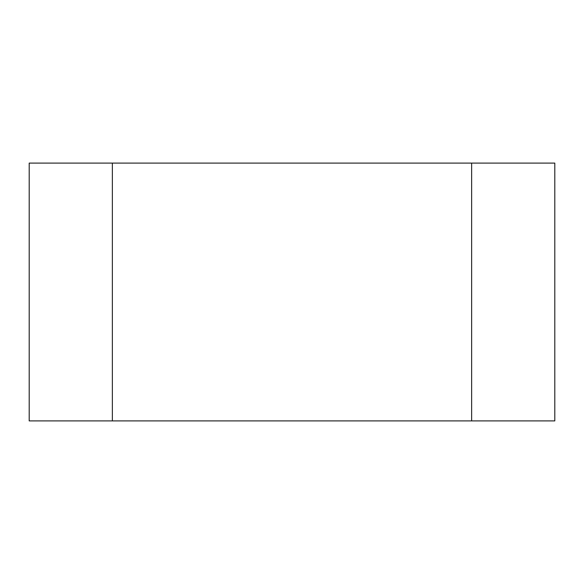 <?xml version="1.0" encoding="UTF-8"?>
<svg xmlns="http://www.w3.org/2000/svg" width="584" height="584" viewBox="0 0 584 584"><rect width="100%" height="100%" fill="white"/><g stroke="black" fill="none" stroke-linecap="round" stroke-linejoin="round"><path stroke-width="0.88" d="M471.638 420.903L29.2 420.903L29.2 163.097L554.8 163.097L554.8 420.903L471.638 420.903L471.638 163.097M112.362 420.903L112.362 163.097"/></g></svg>
